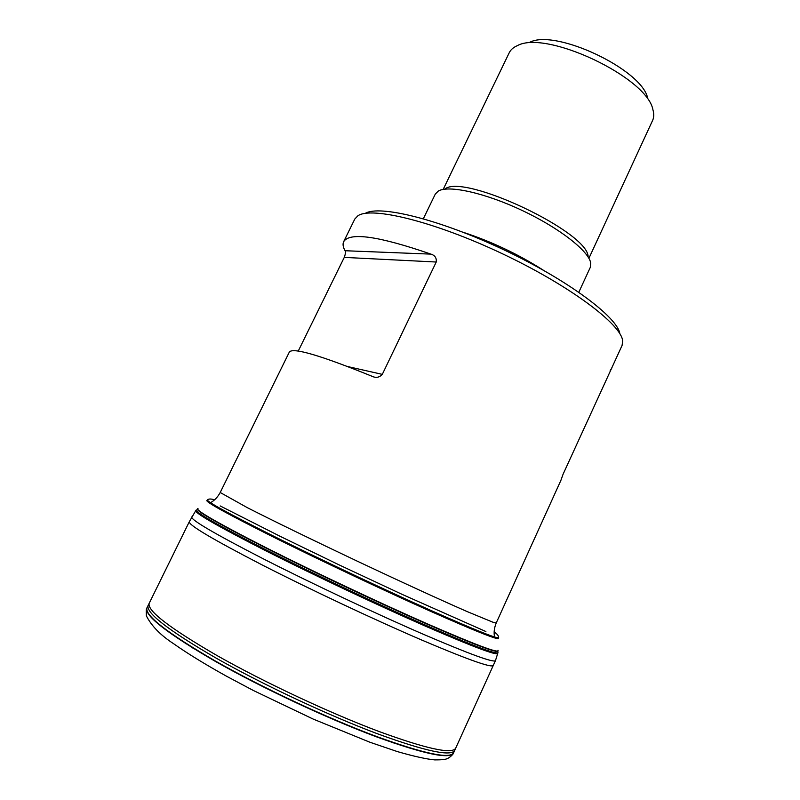 <?xml version="1.0" encoding="UTF-8"?>
<svg xmlns="http://www.w3.org/2000/svg" width="800" height="800" viewBox="0 0 800 800"><rect width="100%" height="100%" fill="white"/><g stroke="black" fill="none" stroke-linecap="round" stroke-linejoin="round"><path stroke-width="1.2" d="M195.76 510.61C194.65 513.02 218.36 526.61 266.91 551.37C314.42 575.38 379.44 606.03 426.74 626.73C473.61 647.06 497.28 655.92 497.75 653.32L495.47 660.62L455.7 748.15C452.31 754.5 426.71 748.94 378.9 731.46C330.07 713.13 264.55 682.43 217.48 655.81C169.52 628.03 146.76 610.52 149.2 603.27L148.14 605.41C145.64 612.77 168.36 630.37 216.31 658.22C263.37 684.9 328.91 715.6 377.78 733.89C425.64 751.31 451.29 756.79 454.72 750.34L455.7 748.15M497.91 652.69L497.79 653.2C497.31 655.8 473.65 646.93 426.79 626.6C379.39 605.85 314.21 575.12 266.68 551.09C218.13 526.32 194.52 512.79 195.86 510.48L196.17 510.06M497.97 652.46C497.74 655.15 474.1 646.27 427.06 625.84C379.6 605.05 314.29 574.25 266.76 550.23C218.22 525.49 194.74 512.03 196.31 509.87M197.48 508.77C195.1 510.49 218.13 523.69 266.57 548.38C314.04 572.36 379.77 603.37 427.45 624.3C474.42 644.75 497.97 653.64 498.1 650.98M197.52 508.7C195.67 510.65 218.94 523.94 267.34 548.58C314.75 572.5 380.06 603.31 427.49 624.14C474.23 644.49 497.77 653.4 498.12 650.86M498.12 650.72C498.02 653.38 474.48 644.49 427.51 624.04C379.68 603.03 313.68 571.88 266.19 547.89C217.76 523.19 194.94 510.09 197.74 508.57M392.83 742.71L396.57 743.64M190.21 646.1L193.31 648.4M400.89 745.42L403.67 745.98M183.91 642.1L186.1 643.89M376.43 736.82C327.7 718.67 262.43 688.12 215.43 661.43C167.51 633.56 144.64 615.81 146.79 608.17C146.5 609.37 146.12 607.25 146.35 615.83C151.48 625.96 160.6 635.27 173.69 643.77C187.57 653.55 205.23 664.39 226.67 676.3L253.34 690.48L313.08 719.03L369.91 742.24L397.42 751.61C413.75 756.31 426.19 759.07 434.74 759.9C441.63 759.92 445.67 759.52 446.87 758.7C449.66 758.07 453.97 753.38 453.44 753.12C449.62 759.47 423.95 754.03 376.43 736.82M210.78 502.52C214.57 500.42 217.71 497.08 220.21 492.5L247.39 507.7C272.78 520.62 313.34 540.38 356.72 560.91C400.11 581.4 441.13 600.2 467.23 611.61L492.85 622.19L496.23 622.97L560.89 480.38L563.08 474.22L622.1 345.38L622.66 340.96C621.57 324.56 569.88 285.59 502 253.56C434.17 221.44 371.24 206.23 357.88 215.8L354.81 219.03L343.67 241.66C342.55 244.04 343.01 247.06 345.03 250.73L430.93 254.12C378.77 236.1 349.69 231.95 343.67 241.66M430.93 254.12C434.94 255.35 436.71 257.98 436.23 262.02L344.27 257.39L298.25 351.07M347.84 366.59L382.3 374.37L436.23 262.02M382.3 374.37C379.42 377.46 376.1 378.14 372.35 376.4L372.14 376.32C320.53 355.35 292.93 347.25 289.35 352.03L220.21 492.5M344.27 257.39C345.52 253.93 345.77 251.71 345.03 250.73M611.69 368.35L610.18 370.37M365.24 213.38C379.36 204.68 439.54 219.35 503.79 249.78C568.08 280.11 617.62 317.3 619.85 333.73M463.05 232.23C491.36 241.49 518.08 254.12 543.21 270.12M423.36 218.74L435.3 194.07L438.36 191.02C448.68 184.9 485.12 192.91 522.33 210.54C559.58 228.11 588.9 251.18 590.72 263.04L590.31 267.34L578.82 292.23M444.93 189C463.75 173.21 588.37 232.12 588.11 256.68M588.9 258.31L652.6 120.46C654 117.43 654.1 113.85 652.92 109.73C647.26 77.43 545.9 29.52 517.35 45.65C513.41 47.35 510.72 49.7 509.26 52.7L443.17 189.42M529.54 42.41C555.01 28.33 642.4 69.64 647.68 98.25M195.74 510.67L189.28 521.78C188.75 525.13 212.82 539.4 261.48 564.58C309.08 588.96 373.9 619.48 421.26 639.84C467.55 659.52 491.54 668.06 493.23 665.45M191.59 516.98C191.3 520.16 215.5 534.26 264.2 559.29C311.83 583.53 376.54 614 423.78 634.46C469.87 654.23 493.77 662.95 495.47 660.62M497.98 650.27C499.82 653.95 476.34 645.17 427.53 623.94C379.32 602.76 312.66 571.29 265.11 547.23C216.67 522.5 194.3 509.58 198 508.47M498.56 638.23C499.34 640.71 476.6 631.69 430.33 611.19C384.18 590.59 320.56 560.55 274.45 537.59C227.36 513.96 204.85 501.56 206.94 500.38M494.17 632.02C497.05 633.84 498.55 635.63 498.66 637.39C499.37 639.79 476.67 630.75 430.57 610.29C384.55 589.73 321.11 559.78 275.08 536.88C228.06 513.32 205.54 500.95 207.52 499.77C208.86 498.74 211.19 498.76 214.52 499.84M454.72 750.34L453.64 752.71C450.16 759.27 424.47 753.87 376.57 736.52C327.65 718.3 262.09 687.59 215.05 660.84C167.12 632.92 144.43 615.22 146.98 607.76L148.13 605.42M189.28 521.78L149.2 603.27M485.87 631.53L402.38 594.49L339.56 565.11L279.91 536.21L220.17 505.93M463.35 232.35C491.03 241.36 517.55 253.9 542.92 269.96M494.47 636.62C493.69 632.36 494.27 627.81 496.23 622.97"/></g></svg>
